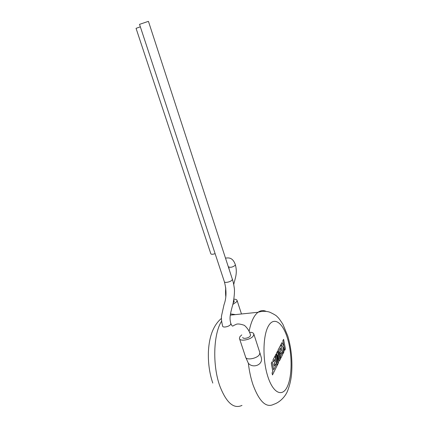 <?xml version="1.0" encoding="UTF-8"?>
<svg xmlns="http://www.w3.org/2000/svg" width="428" height="428" viewBox="0 0 428 428"><rect width="100%" height="100%" fill="white"/><g stroke="black" fill="none" stroke-linecap="round" stroke-linejoin="round"><path stroke-width="0.64" d="M242.724 337.403C242.917 339.308 249.198 338.067 250.327 335.889L250.46 334.862M224.363 281.699C226.647 290.254 226.535 297.931 224.01 304.736L221.592 315.58C221.164 317.913 221.506 321.428 222.63 326.125L222.63 326.125C222.811 328.014 229.301 326.65 230.59 324.445L230.836 323.531C230.173 321.112 229.922 318.983 230.077 317.153C230.189 315.045 230.922 311.472 232.281 306.432C233.608 302.778 235.02 291.495 234.266 287.942C233.774 284.374 233.137 281.469 232.361 279.233L148.457 21.4L147.949 21.507L139.528 24.348L224.363 281.699C224.449 283.309 230.853 281.886 232.115 279.966L232.361 279.233M249.503 332.283C252.006 332.219 253.451 332.813 253.825 334.059L253.478 335.616C251.429 339.645 239.782 341.956 239.434 338.43L239.824 336.788L241.756 334.894M233.174 302.805L233.972 302.05L234.137 301.248M229.258 269.704L228.67 266.837C230.35 267.751 232.516 267.259 235.17 265.355L235.368 264.777C232.436 256.201 227.241 258.132 225.476 258.073M215.118 253.654C212.716 254.441 211.293 254.483 210.838 253.793L136.056 28.344L140.341 26.825M233.881 299.204C235.753 299.177 236.818 299.6 237.075 300.467L236.711 301.745L232.779 304.469M249.096 331.358C251.038 321.712 254.018 315.35 258.041 312.274C262.129 311.054 265.981 311.006 269.608 312.124C274.23 314.28 276.788 315.848 277.274 316.816C278.141 317.298 280.014 319.786 282.897 324.269L287.793 336.06C291.136 347.429 292.447 359.392 291.719 371.948C291.34 378.641 289.874 385.173 287.327 391.556C285.134 396.579 279.987 402.336 273.738 404.31C266.179 408.205 259.229 401.603 252.905 384.499C250.776 378.052 249.256 370.969 248.352 363.26C253.001 368.813 263.568 364.795 261.203 357.241L259.866 352.72L259.545 354.341C257.576 358.52 246.009 360.724 245.597 357.027L239.536 338.73M248.352 363.26L245.704 357.343M283.62 339.34L282.892 340.758L283.871 345.985L281.929 342.635L281.137 344.176L283.111 347.493L283.074 353.64L283.919 351.939L283.925 346.284L284.695 350.382L285.417 348.932L283.62 339.34L282.838 340.763L283.791 345.845M281.929 342.635L281.084 344.182L283.058 347.499L283.074 353.64M283.925 346.573L284.695 350.382M279.334 361.162L280.468 358.878L278.976 350.933L280.447 348.055L280.902 350.479L279.768 352.715L280.11 354.523L281.239 352.276L281.581 354.095L280.377 356.487L280.731 358.348L282.667 354.464L280.843 344.743L277.986 350.313L279.634 359.071L277.435 351.393L276.713 352.8L277.793 362.821L276.124 353.945L275.429 355.304L277.296 365.261L278.484 362.864L277.563 354.999L279.334 361.162L277.601 355.326M277.296 365.261L275.37 355.31L276.124 353.945M280.404 348.135L280.848 350.479L279.714 352.72L280.11 354.523M281.201 352.356L281.522 354.095L280.324 356.492L280.731 358.348M280.843 344.743L277.933 350.318L279.473 358.514M277.435 351.393L276.654 352.806L277.66 362.131M275.83 365.582L273.701 369.803L272.165 361.655L271.357 363.233L272.898 371.413L272.117 372.97L272.486 374.933L276.97 365.919L275.097 355.952L272.989 360.05L273.353 361.965L274.664 359.386L275.134 361.869L273.941 364.233L274.289 366.09L275.482 363.72L275.83 365.582L273.685 369.728M272.165 361.655L271.299 363.238L272.839 371.413L272.064 372.97L272.486 374.933M275.097 355.952L272.936 360.055L273.353 361.965M274.626 359.466L275.081 361.874L273.883 364.233L274.289 366.09M275.445 363.8L275.776 365.587M221.56 321.241C213.406 333.84 212.277 365.319 219.869 386.142C226.385 402.818 233.758 409.238 241.986 405.407M267.907 376.774C273.342 393.69 282.662 397.377 287.472 386.302C292.372 375.458 292.212 353.56 287.434 338.136C282.726 322.584 274.006 316.222 268.458 325.954C262.829 335.424 262.391 360.002 267.907 376.774M230.291 315.131L258.041 312.274C260.625 310.402 263.306 310.097 266.093 311.349M235.544 314.591L230.489 313.922M259.759 352.399L253.825 334.059M225.781 296.658C225.444 292.763 225.465 289.874 225.84 287.99M212.78 383.076C209.453 373.221 208.003 362.65 208.425 351.351C208.955 341.908 211.036 327.104 221.42 318.411M241.483 313.981L237.075 300.467M234.169 301.355L233.752 299.964M233.736 284.481C235.079 278.221 237.69 273.417 235.368 264.777M250.519 335.033C249.481 331.224 247.432 327.992 244.372 325.334C239.846 323.755 236.877 323.557 235.459 324.75C232.581 325.457 232.853 327.918 230.836 323.531"/></g></svg>
